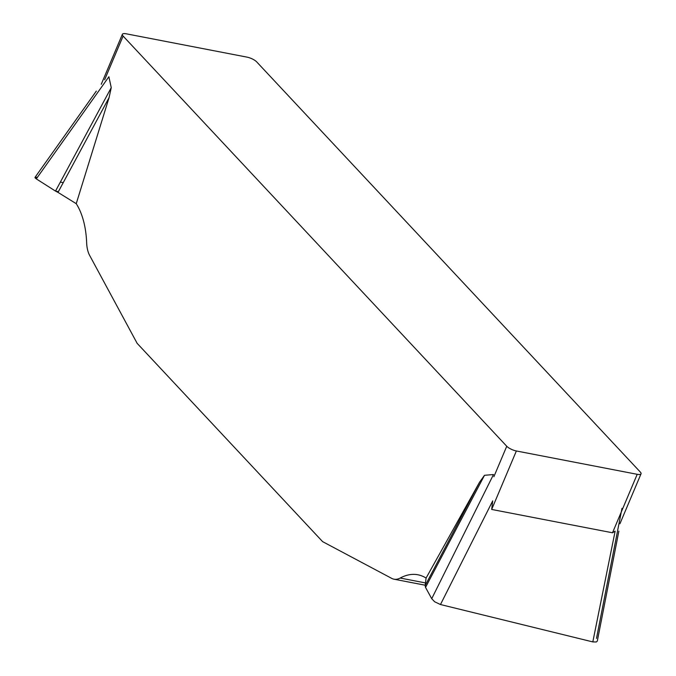 <?xml version="1.0" encoding="UTF-8"?>
<svg xmlns="http://www.w3.org/2000/svg" width="676" height="676" viewBox="0 0 676 676"><rect width="100%" height="100%" fill="white"/><g stroke="black" fill="none" stroke-linecap="round" stroke-linejoin="round"><path stroke-width="1.01" d="M426.083 578.064L425.145 585.636L479.537 482.233L426.083 578.064A76.979 41.591 -79.1 0 0 417.929 574.786A76.979 41.591 -79.1 0 0 400.184 578.048A26.939 14.559 100.9 0 1 393.964 579.188A26.939 14.559 100.9 0 1 391.7 578.377L322.613 541.637L137.144 343.34L89.663 255.452A26.939 14.559 100.9 0 1 86.655 242.828A76.979 41.591 -79.1 0 0 76.236 203.679L109.089 97.572L57.992 192.39L76.236 203.679M479.537 482.233L484.498 475.304L493.488 474.535L431.719 598.699L434.693 601.792L440.473 604.53L492.703 500.882L491.672 509.45L612.507 532.781L637.206 474.307A7.698 2.366 -157.1 0 0 641.034 473.808A7.698 2.366 -157.1 0 0 640.299 472.042L256.652 61.854A7.698 2.366 -157.1 0 0 247.027 57.13L126.192 33.8A7.698 2.366 -157.1 0 0 122.373 34.299A7.698 2.366 -157.1 0 0 123.1 36.065L506.747 446.253A7.698 2.366 -157.1 0 0 516.371 450.977L637.206 474.307M35.177 177.222L35.093 177.873L36.301 178.886L108.878 76.768L111.244 87.652L109.089 97.572M596.494 638.398L621.979 508.369M425.145 585.636L425.534 587.402L431.719 598.699M484.498 475.304L425.534 587.402M612.507 532.781L615.135 531.159L592.81 641.913L596.3 641.989L597.254 641.186M440.473 604.53L592.81 641.913M36.301 178.886L55.508 191.097L111.244 87.652M55.508 191.097L57.992 192.39M58.389 191.654L55.508 191.097L36.301 178.886L34.966 177.492L37.543 177.146M60.367 182.064L63.223 182.689M493.877 476.715L506.747 446.253M123.1 36.065L104.645 79.76M516.371 450.977L491.672 509.45M400.184 578.048L425.703 582.974M597.415 640.544L618.87 531.125M35.228 177.061L96.322 91.099M619.926 523.765L641.034 473.808M101.265 84.263L122.373 34.299M425.238 585.222L393.964 579.188"/></g></svg>
